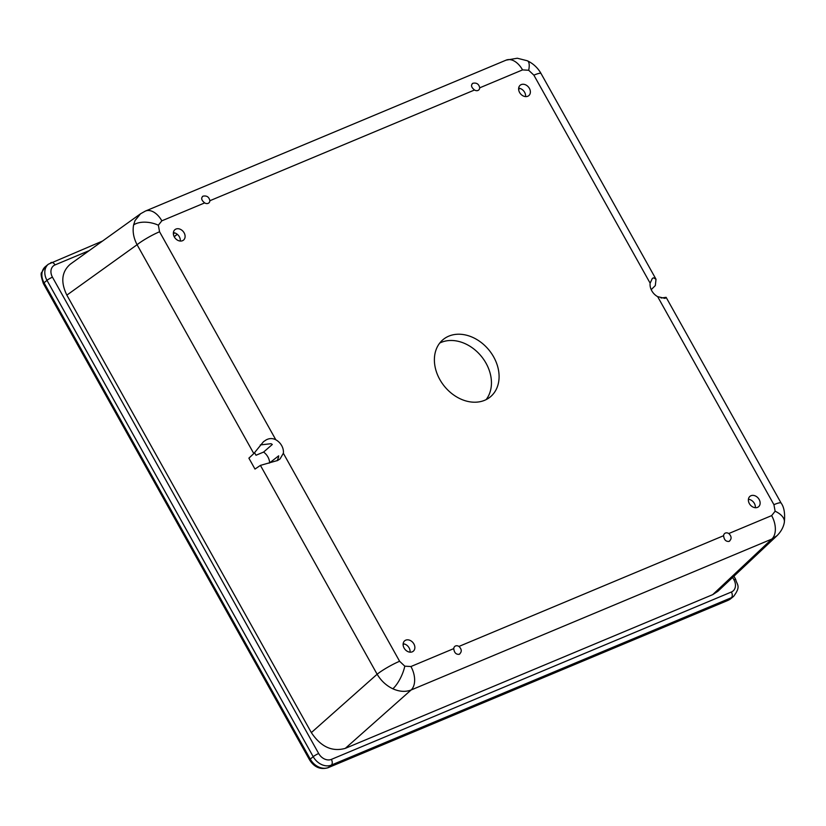 <?xml version="1.0" encoding="UTF-8"?>
<svg xmlns="http://www.w3.org/2000/svg" width="826" height="826" viewBox="0 0 826 826"><rect width="100%" height="100%" fill="white"/><g stroke="black" fill="none" stroke-linecap="round" stroke-linejoin="round"><path stroke-width="1.24" d="M253.809 453.567L248.894 458.162L254.986 469.075L260.417 465.389L277.681 460.464L280.066 458.905L283.349 453.267A11.905 9.21 50.7 0 0 275.812 439.783C272.632 438.141 269.421 438.183 266.178 439.886L263.504 441.683L253.809 453.567L137.085 244.723L66.854 295.13C60.505 282.038 61.651 271.733 70.282 264.196L140.575 213.758L135.041 220.552L133.606 224.951C132.408 231.373 133.564 237.96 137.085 244.723A18.75 2.674 150.8 0 1 159.563 231.765L158.355 225.209A18.75 10.077 -168.3 0 0 133.606 224.951M277.144 460.732L278.569 457.181A11.905 9.21 -129.3 0 0 278.651 455.838A23382.15 3018.803 -28.6 0 1 269.637 462.88A11.905 9.21 50.7 0 0 263.597 452.07L255.998 455.25L254.594 452.741M260.283 444.935L271.031 443.696A11.905 9.21 -129.3 0 1 272.301 444.481A23382.15 3650.125 -29.8 0 1 263.597 452.07M651.208 289.658L655.317 285.579L656.02 279.25L653.552 277.815L652.344 278.414L650.134 283.173A11.905 9.21 50.7 0 0 657.661 296.648L665.044 298.392L666.128 297.339L661.058 298.021M173.388 232.643A6.753 5.224 -129.3 0 1 180.285 241.058M182.484 240.717A6.753 5.224 50.7 0 0 183.506 240.108A6.753 5.224 50.7 0 0 183.269 231.579A6.753 5.224 50.7 0 0 174.947 229.669A6.753 5.224 50.7 0 0 174.73 237.589A6.753 5.224 50.7 0 0 182.484 240.717M518.656 88.175A6.753 5.224 -129.3 0 1 525.553 96.601M527.752 96.26A6.753 5.224 50.7 0 0 528.774 95.651A6.753 5.224 50.7 0 0 528.537 87.122A6.753 5.224 50.7 0 0 520.215 85.212A6.753 5.224 50.7 0 0 519.998 93.132A6.753 5.224 50.7 0 0 527.752 96.26M403.15 643.753A6.753 5.224 -129.3 0 1 410.047 652.168M412.246 651.838A6.753 5.224 50.7 0 0 413.268 651.229A6.753 5.224 50.7 0 0 413.031 642.69A6.753 5.224 50.7 0 0 404.709 640.78A6.753 5.224 50.7 0 0 404.492 648.699A6.753 5.224 50.7 0 0 412.246 651.838M748.418 499.296A6.753 5.224 -129.3 0 1 755.315 507.711M757.514 507.37A6.753 5.224 50.7 0 0 758.536 506.761A6.753 5.224 50.7 0 0 758.299 498.233A6.753 5.224 50.7 0 0 749.977 496.323A6.753 5.224 50.7 0 0 749.76 504.242A6.753 5.224 50.7 0 0 757.514 507.37M477.975 90.457A4.502 3.48 -129.3 0 1 474.516 90.003C471.202 87.308 470.665 85.057 472.916 83.261C476.664 82.548 478.925 84.076 479.72 87.824A4.502 3.48 -129.3 0 1 478.657 90.044A4.502 3.48 -129.3 0 1 477.975 90.457M472.265 83.643L472.916 83.261M203.072 196.154C200.821 197.961 201.348 200.212 204.672 202.907A4.502 3.48 50.7 0 0 208.131 203.351A4.502 3.48 50.7 0 0 208.813 202.948A4.502 3.48 50.7 0 0 209.876 200.728C209.081 196.98 206.81 195.452 203.072 196.154L202.422 196.547M459.142 654.337C456.004 654.553 454.207 652.643 453.763 648.606A4.502 3.48 -129.3 0 1 454.827 646.386A4.502 3.48 -129.3 0 1 458.967 646.428C461.94 649.412 461.992 652.044 459.142 654.337L459.845 653.913M728.986 541.433C731.836 539.141 731.784 536.508 728.811 533.524A4.502 3.48 50.7 0 0 724.67 533.482A4.502 3.48 50.7 0 0 723.607 535.702C724.051 539.739 725.847 541.649 728.986 541.433L729.688 541.009M506.121 60.133L517.293 58.233L527.38 60.783A18.75 6.298 -65.1 0 1 528.681 70.262L522.548 69.9A18.75 11.574 -112.7 0 0 506.121 60.133L145.407 211.064A18.75 11.574 67.3 0 1 161.834 220.831L158.355 225.209M781.097 503.044C784.142 507.102 785.206 513.607 784.297 522.569L784.297 522.569A18.75 10.077 11.7 0 0 775.129 511.222L773.921 504.665A18.75 2.674 -29.2 0 1 781.097 503.044L666.128 297.339M311.35 732.6L377.131 674.233C381.054 680.779 386.289 685.632 392.846 688.791C399.454 691.734 405.535 692.126 411.111 689.989L345.32 748.356C332.135 752.063 320.808 746.807 311.35 732.6L66.854 295.13M392.846 688.791A18.75 6.298 114.9 0 0 404.792 666.169L410.925 666.53A18.75 11.574 67.3 0 1 411.111 689.989L771.825 539.068A18.75 11.574 -112.7 0 0 771.649 515.61L775.129 511.222M486.101 399.639A37.129 28.724 50.7 0 0 481.31 356.285A37.129 28.724 50.7 0 0 439.731 343.058M484.666 400.29A37.129 28.724 50.7 0 0 490.272 396.934A37.129 28.724 50.7 0 0 488.951 350.017A37.129 28.724 50.7 0 0 443.211 339.496A37.129 28.724 50.7 0 0 442.003 383.047A37.129 28.724 50.7 0 0 484.666 400.29M260.417 465.389L377.131 674.233A18.75 2.674 -29.2 0 1 399.608 661.275L283.349 453.267M656.02 279.25L541.051 73.535A18.75 2.674 150.8 0 0 533.875 75.156L650.134 283.173M269.637 462.88L268.935 463.169M784.297 522.569C783.399 527.36 780.962 531.727 777.008 535.692L717.835 591.333L712.724 594.637L345.32 748.356M712.724 594.637L771.825 539.068L776.987 535.682M177.218 234.243L174.172 236.659M174.668 232.88L173.367 233.934M89.229 250.608L55.012 264.929A10.501 8.126 50.7 0 0 52.461 277.185L318.671 753.508A10.501 8.126 50.7 0 0 331.36 759.393L731.392 592.015A10.501 8.126 50.7 0 0 733.942 579.759L732.631 577.415M404.472 644.001L403.109 644.579M52.461 277.185A4.502 0.64 -29.2 0 0 46.989 280.355L44.046 282.771L310.256 759.094L313.199 756.678L46.989 280.355A15.002 11.605 -129.3 0 1 48.362 264.196L45.42 266.612A15.002 11.605 50.7 0 0 44.046 282.771A4.502 0.64 -29.2 0 0 43.386 283.597L309.595 759.92A4.502 0.64 -29.2 0 1 310.256 759.094A15.002 11.605 50.7 0 0 328.387 767.499L728.418 600.13L731.361 597.714L331.329 765.093L328.387 767.499A4.502 2.777 67.3 0 1 327.943 767.767C320.436 769.884 314.314 767.271 309.595 759.92M331.36 759.393A4.502 2.777 67.3 0 1 331.329 765.093A15.002 11.605 -129.3 0 1 313.199 756.678A4.502 0.64 -29.2 0 1 318.671 753.508M327.943 767.767L727.985 600.388A4.502 2.777 67.3 0 0 728.418 600.13A15.002 11.605 50.7 0 0 730.68 598.767L733.622 596.362A15.002 11.605 -129.3 0 1 731.361 597.714A4.502 2.777 67.3 0 0 731.392 592.015M733.942 579.759A4.502 0.64 -29.2 0 1 735.667 579.367C736.844 584.922 741.387 586.026 733.622 596.362M50.634 262.844A4.502 2.777 67.3 0 1 51.067 262.575A4.502 2.777 67.3 0 1 55.012 264.929M204.672 202.907L161.834 220.831M474.516 90.003L209.876 200.728M522.548 69.9L479.72 87.824M528.681 70.262L533.875 75.156M773.921 504.665L657.661 296.648M728.811 533.524L771.649 515.61M458.967 646.428L723.607 535.702M410.925 666.53L453.763 648.606M404.792 666.169L399.608 661.275M159.563 231.765L275.812 439.783M518.625 89.373L519.915 88.413M43.386 283.597C41.124 276.844 40.567 273.117 41.723 272.415L45.42 266.612M727.985 600.388L730.68 598.767M102.579 241.027L48.362 264.196M733.901 576.218L735.667 579.367M145.407 211.064L140.585 213.758M527.38 60.783C533.255 63.592 537.819 67.846 541.051 73.535M177.301 234.305L174.224 236.752"/></g></svg>
